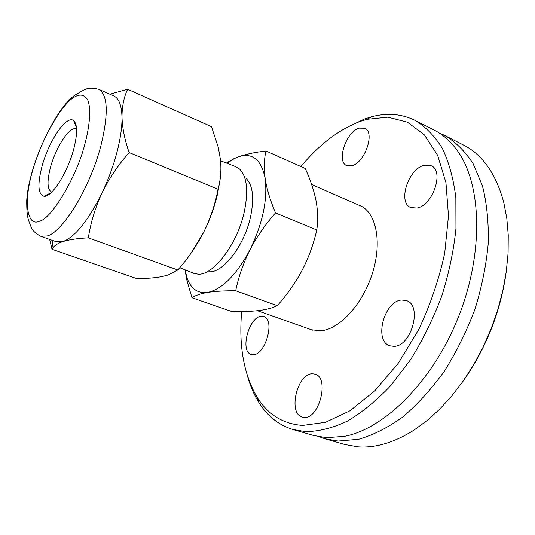 <?xml version="1.0" encoding="UTF-8"?>
<svg xmlns="http://www.w3.org/2000/svg" width="535" height="535" viewBox="0 0 535 535"><rect width="100%" height="100%" fill="white"/><g stroke="black" fill="none" stroke-linecap="round" stroke-linejoin="round"><path stroke-width="0.8" d="M439.195 132.981L444.685 135.422C455.553 141.889 465.009 151.271 473.06 163.583L482.43 185.792C486.79 203.019 488.729 222.145 488.261 243.157C486.302 264.885 481.841 286.961 474.879 309.377C466.567 331.479 456.335 352.157 444.17 371.43C431.177 389.413 417.307 404.641 402.567 417.126C387.661 427.779 372.995 435.169 358.57 439.295L338.14 441.047L325.019 438.78L319.335 436.814M358.136 204.872L360.028 205.594C376.038 212.241 382.338 241.586 372.567 272.823C362.951 304.074 339.417 329.54 320.605 330.837L311.069 329.707L309.19 328.945M401.598 300.021L406.493 300.616C422.67 305.331 411.395 346.62 393.84 346.352L389.834 345.797C373.611 341.029 384.077 300.971 401.598 300.021M424.155 165.328L431.177 165.75C444.518 170.725 432.895 205.594 417.006 208.041L410.786 207.567C397.452 202.611 408.232 168.799 424.155 165.328M359.032 128.146L364.783 128.226C375.369 132.085 364.85 162.854 351.896 165.776L346.707 165.609C336.154 161.737 346.031 131.864 359.032 128.146M261.247 316.285L263.788 316.546C275.351 319.281 265.601 355.006 253.276 354.672L251.203 354.417C239.647 351.555 248.929 316.794 261.247 316.285M312.473 373.764L315.015 374.125C329.7 377.422 319.455 419.099 304.208 417.374L302.322 417.073C287.596 413.622 297.273 373.129 312.473 373.764M300.911 166.566C319.228 144.477 339.029 129.423 360.309 121.398L366.99 119.332L387.915 117.165L407.429 122.207L424.395 134.894L437.61 155.23L445.949 182.656L448.484 215.933L444.705 253.162C439.041 279.216 430.401 304.636 418.785 329.433L398.381 363.118L374.915 390.724L350.084 410.713L325.534 422.296L302.676 425.425C283.115 423.961 267.981 414.652 257.261 397.492C243.86 374.734 238.663 346.098 241.68 311.577M345.289 128.246L364.643 118.93L371.544 116.79C387.046 112.638 401.511 113.815 414.933 120.321C425.465 126.635 434.587 135.937 442.284 148.242C448.952 162.212 453.473 178.69 455.847 197.676L455.954 228.599C453.693 250.674 448.972 273.158 441.783 296.029C433.276 318.606 422.897 339.772 410.659 359.527L390.67 385.702C376.399 400.722 361.887 412.572 347.141 421.259C332.596 428 318.793 431.457 305.739 431.638L292.966 429.505C278.715 425.091 267.339 416.069 258.853 402.454C254.031 394.723 250.24 385.956 247.484 376.159M292.966 429.505L313.523 435.457L326.524 437.67L344.353 436.353C384.725 428.816 433.357 380.726 458.729 316.245C484.215 251.804 481.513 183.472 457.157 150.402C450.503 141.227 442.793 134.432 434.019 130.005L414.933 120.321M444.685 135.422L465.771 146.209C483.714 156.38 496.38 175.139 503.776 202.498L506.792 218.186L508.25 235.126L508.089 253.075L506.27 271.747L502.793 290.846L497.69 310.032L491.043 328.992L482.958 347.382L473.582 364.89L463.083 381.214L451.667 396.101L439.529 409.322L426.897 420.704L413.983 430.113C394.228 442.539 375.617 448.123 358.142 446.852L344.814 444.511L325.019 438.78M505.856 274.569C500.078 312.467 486.362 347.235 464.708 378.874M39.63 221.142C51.681 218.695 76.786 176.617 84.904 143.942C89.753 125.992 91.238 108.317 87.713 99.891C84.483 94.662 80.056 93.712 74.425 97.036C61.645 103.65 40.386 141.614 32.729 170.398C23.6 199.829 26.362 227.649 39.63 221.142M275.545 212.95C265.387 224.379 256.827 236.724 249.865 249.985C243.231 263.367 238.51 276.956 235.694 290.752C224.486 290.706 215.11 291.267 207.573 292.438C200.371 293.722 195.175 295.494 191.985 297.754L231.775 311.537C241.98 311.785 251.042 311.457 258.967 310.547C265.373 309.718 270.656 308.454 274.816 306.749L277.284 305.679C287.034 294.765 295.34 282.921 302.201 270.148C308.775 257.261 313.637 243.866 316.794 229.97C318.004 221.664 317.917 212.89 316.539 203.648L316.004 200.592C313.838 190.092 310.246 179.392 305.231 168.492L266.002 150.99C264.069 159.015 263.802 168.271 265.2 178.75C266.911 189.383 270.356 200.785 275.545 212.95L316.794 229.97M51.741 192.072L51.393 191.965C47.167 189.303 46.926 180.87 50.664 166.673C56.068 146.637 69.971 125.765 76.251 128.955L76.579 129.116M73.562 149.693C67.31 173.273 51.427 197.783 43.917 196.258C37.925 194.238 37.356 184.02 42.211 165.589C49.053 140.377 66.842 114.396 73.716 120.709C77.602 124.555 77.548 134.211 73.562 149.693M209.359 271.753C223.329 273.017 244.95 244.555 250.761 215.839C254.299 197.622 252.761 185.177 246.147 178.503M235.654 166.652L239.506 169C246.862 176.349 248.521 190.32 244.475 210.924C237.821 243.438 213.438 275.706 198.017 274.161L193.603 273.245M40.613 236.223L56.195 241.693L63.07 241.519C75.234 236.831 88.208 220.667 101.984 193.015C108.297 179.693 113.273 166.178 116.911 152.448C120.449 138.799 122.14 127.049 121.993 117.192C121.639 105.335 118.877 98.239 113.708 95.892L98.594 89.251C86.79 86.416 85.152 89.472 75.261 94.969C56.456 106.646 28.676 164.967 26.75 200.324C26.623 209.66 27.238 216.394 28.596 220.514L31.157 227.141C32.107 230.184 35.256 233.213 40.613 236.223L47.281 235.955C63.083 231.775 90.154 187.337 100.861 145.868C108.705 113.594 107.95 94.715 98.594 89.251M191.069 253.169L203.715 232.21C209.927 219.698 214.555 206.871 217.598 193.724L220.139 179.165M52.015 249.277L136.799 278.635C146.65 278.595 155.177 277.886 162.366 276.508L168.15 274.99L177.794 269.968C188.066 258.405 196.706 245.819 203.715 232.21C210.402 218.467 215.184 204.143 218.066 189.236C220.694 179.987 221.49 170.083 220.447 159.517L218.28 147.366L211.512 126.681L127.624 89.258C123.886 97.189 122.007 106.505 121.993 117.192C122.341 128.059 124.722 139.849 129.149 152.562C118.195 164.994 109.14 178.476 101.984 193.015C95.217 207.694 90.669 222.647 88.342 237.861C77.762 238.369 69.343 239.593 63.07 241.519C58.141 243.198 54.804 245.257 53.052 247.712L52.015 249.277L49.661 239.399M235.694 290.752L277.284 305.679M226.358 163.041L234.263 158.474L238.068 156.929C245.652 154.247 254.961 152.268 266.002 150.99M191.985 297.754L186.976 280.661L184.983 269.794M185.043 269.821L187.009 277.906C190.888 288.82 197.743 293.661 207.573 292.438C222.172 289.274 236.269 275.124 249.865 249.985C262.585 223.717 267.694 199.97 265.2 178.75C261.414 159.463 252.373 152.194 238.068 156.929L234.016 158.748L227.054 163.315M109.822 94.187L127.624 89.258M129.149 152.562L218.066 189.236M88.342 237.861L177.794 269.968M257.261 397.492L258.853 402.454M366.99 119.332L371.544 116.79M311.617 184.481L361.847 206.497M50.885 192.874L43.917 196.258M220.58 160.794L235.988 166.786M257.435 310.728L313.015 330.289M187.009 277.906L186.976 280.661M76.498 127.939L73.716 120.709M179.74 267.694L193.938 273.378M52.189 240.289L53.052 247.712"/></g></svg>
